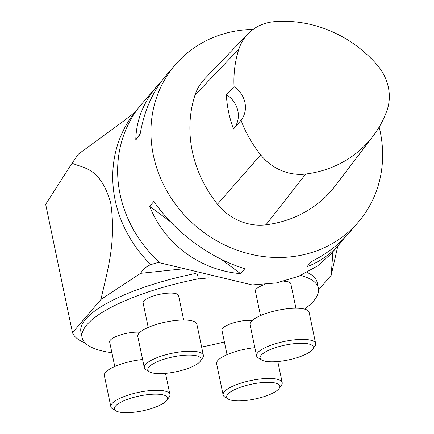 <?xml version="1.0" encoding="UTF-8"?>
<svg xmlns="http://www.w3.org/2000/svg" width="434" height="434" viewBox="0 0 434 434"><rect width="100%" height="100%" fill="white"/><g stroke="black" fill="none" stroke-linecap="round" stroke-linejoin="round"><path stroke-width="0.65" d="M166.83 373.229A27.152 7.59 168.2 0 0 200.313 361.202A27.152 7.59 168.2 0 0 172.878 356.922A27.152 7.59 168.2 0 0 149.459 371.829A27.152 7.59 168.2 0 0 166.83 373.229M203.372 355.348L196.857 324.155A30.174 8.436 168.2 0 0 170.736 321.122A30.174 8.436 168.2 0 0 138.972 333.307A30.174 8.436 168.2 0 0 137.79 336.496L144.305 367.685A30.174 8.436 -11.8 0 1 145.488 364.5A30.174 8.436 -11.8 0 1 177.251 352.316A30.174 8.436 -11.8 0 1 203.372 355.348A30.174 8.436 -11.8 0 1 202.597 358.017L200.313 361.202M149.459 371.829L146.09 369.822A30.174 8.436 -11.8 0 1 144.305 367.685M148.222 327.42L143.112 302.954A18.103 5.062 -11.8 0 1 159.799 294.295A18.103 5.062 -11.8 0 1 178.553 295.549L183.663 320.015M279.1 361.413A27.152 7.59 168.2 0 0 312.583 349.386A27.152 7.59 168.2 0 0 285.149 345.101A27.152 7.59 168.2 0 0 261.724 360.008A27.152 7.59 168.2 0 0 279.1 361.413M315.643 343.527L309.127 312.334A30.174 8.436 168.2 0 0 283.006 309.306A30.174 8.436 168.2 0 0 251.243 321.491A30.174 8.436 168.2 0 0 250.06 324.675L256.575 355.869A30.174 8.436 -11.8 0 1 257.758 352.679A30.174 8.436 -11.8 0 1 289.521 340.495A30.174 8.436 -11.8 0 1 315.643 343.527A30.174 8.436 -11.8 0 1 314.867 346.196L312.583 349.386M261.724 360.008L258.36 358.007A30.174 8.436 -11.8 0 1 256.575 355.869M260.492 315.599L255.382 291.133A18.103 5.062 -11.8 0 1 264.523 284.563M283.907 281.265A18.103 5.062 -11.8 0 1 290.823 283.733L295.934 308.2M245.644 400.479A27.152 7.59 168.2 0 0 279.127 388.452A27.152 7.59 168.2 0 0 251.698 384.171A27.152 7.59 168.2 0 0 228.273 399.079A27.152 7.59 168.2 0 0 245.644 400.479M254.867 347.677A30.174 8.436 168.2 0 0 217.787 360.556A30.174 8.436 168.2 0 0 216.609 363.746L223.125 394.935A30.174 8.436 -11.8 0 1 224.302 391.75A30.174 8.436 -11.8 0 1 256.071 379.566A30.174 8.436 -11.8 0 1 282.192 382.598A30.174 8.436 -11.8 0 1 281.411 385.267L279.127 388.452M228.273 399.079L224.904 397.072A30.174 8.436 -11.8 0 1 223.125 394.935M227.042 354.67L221.931 330.203A18.103 5.062 -11.8 0 1 232.429 323.173A18.103 5.062 -11.8 0 1 252.273 320.449M133.379 412.3A27.152 7.59 168.2 0 0 166.862 400.273A27.152 7.59 168.2 0 0 139.428 395.987A27.152 7.59 168.2 0 0 116.003 410.895A27.152 7.59 168.2 0 0 133.379 412.3M142.596 359.498A30.174 8.436 168.2 0 0 105.516 372.377A30.174 8.436 168.2 0 0 104.339 375.562L110.854 406.756A30.174 8.436 -11.8 0 1 112.037 403.571A30.174 8.436 -11.8 0 1 143.8 391.381A30.174 8.436 -11.8 0 1 169.922 394.414A30.174 8.436 -11.8 0 1 169.146 397.088L166.862 400.273M116.003 410.895L112.634 408.893A30.174 8.436 -11.8 0 1 110.854 406.756M114.771 366.491L109.661 342.025A18.103 5.062 -11.8 0 1 120.158 334.994A18.103 5.062 -11.8 0 1 140.003 332.27M161.86 80.773L141.809 103.851A120.685 108.929 40.6 0 0 118.102 160.591A120.685 108.929 40.6 0 0 160.108 262.868L252.187 284.937L276.377 282.946L298.744 276.274L317.704 265.83L331.147 253.836L344.677 237.691M379.17 127.043A120.685 108.929 -139.4 0 1 358.457 221.942A120.685 108.929 -139.4 0 1 195.94 226.19A120.685 108.929 -139.4 0 1 175.114 64.954A120.685 108.929 -139.4 0 1 243.089 30.022A120.685 108.929 -139.4 0 1 253.093 29.414M149.67 206.345C164.736 244.212 199.879 270.219 240.582 273.642L244.809 268.711C210.132 258.246 174.989 232.233 153.891 201.414L149.67 206.345L170.394 221.687M358.457 221.942L349.272 232.673C339.209 244.342 326.542 254.026 311.265 261.713L307.039 266.65C319.798 261.897 330.99 253.939 340.609 242.785M157.271 85.796C143.399 102.24 136.233 120.272 135.782 139.884L140.008 134.947C143.958 111.25 152.6 91.498 165.929 75.684L175.114 64.954M135.858 111.538L123.625 121.021L78.294 154.206L72.087 163.179L45.668 204.311L72.489 332.704A132.755 37.118 168.2 0 0 85.178 342.996M182.595 268.901L140.654 273.317C142.998 269.33 146.372 266.427 150.782 264.604L157.227 262.754L160.108 262.868M337.815 246.045L331.213 275.178L332.813 253.087L331.684 253.206M333.182 251.46L332.813 253.087M140.654 273.317L100.992 299.411C106.618 272.872 116.697 243.642 110.665 202.716C100.2 167.372 84.527 168.745 72.087 163.179M195.56 273.48A120.685 33.743 168.2 0 0 80.919 331.885L82.107 337.554A120.685 33.743 168.2 0 0 111.896 352.728M304.565 309.1A120.685 33.743 168.2 0 0 318.377 288.198L317.194 282.523A120.685 33.743 168.2 0 0 306.995 272.384M100.992 299.411L72.489 332.704M318.578 289.939L331.213 275.178M197.481 274.136L198.322 278.964L209.025 277.841M198.452 278.812A120.685 33.743 168.2 0 0 82.107 337.554M201.636 347.021A120.685 33.743 168.2 0 0 224.378 341.932M318.377 288.198A120.685 33.743 168.2 0 0 300.729 275.416M226.347 94.552A24.136 21.787 -139.4 0 1 233.519 129.028A117.685 106.222 40.6 0 1 226.347 94.552L234.072 86.681A117.05 105.646 -139.4 0 1 238.912 49.02A47.653 43.009 -139.4 0 1 247.955 33.895A47.653 43.009 -139.4 0 1 274.104 21.7A117.05 105.646 -139.4 0 1 376.913 64.666A47.653 43.009 -139.4 0 1 386.765 111.12A117.05 105.646 -139.4 0 1 373.099 136.054A117.05 105.646 -139.4 0 1 305.731 174.029A47.653 43.009 -139.4 0 1 260.688 154.9A117.05 105.646 -139.4 0 1 241.049 120.218L233.546 128.996M373.099 136.054L335.422 185.643A120.685 108.929 -139.4 0 1 265.961 224.796A51.293 46.297 -139.4 0 1 217.477 204.213A120.685 108.929 -139.4 0 1 195.018 95.041A51.293 46.297 -139.4 0 1 204.756 78.76L247.955 33.895M234.072 86.681A24.136 21.787 -139.4 0 1 241.049 120.218M140.215 133.688L135.782 139.884M221.112 259.228L240.582 273.642M150.782 264.604A120.468 108.733 -139.4 0 1 134.893 112.341M305.731 174.029L265.961 224.796M260.688 154.9L217.477 204.213M238.912 49.02L195.018 95.041M277.793 361.538L282.192 382.598M165.522 373.359L169.922 394.414"/></g></svg>
